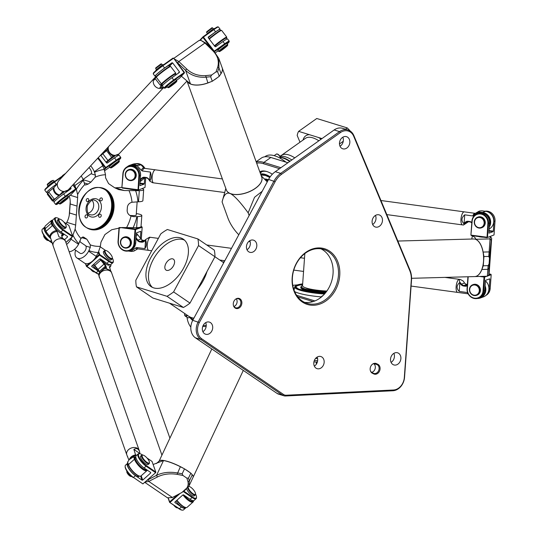 <?xml version="1.0" encoding="UTF-8"?>
<svg xmlns="http://www.w3.org/2000/svg" width="537" height="537" viewBox="0 0 537 537"><rect width="100%" height="100%" fill="white"/><g stroke="black" fill="none" stroke-linecap="round" stroke-linejoin="round"><path stroke-width="0.81" d="M321.992 138.58L298.632 131.357A42.316 17.587 -125.3 0 0 297.196 135.492L300.002 142.198M294.793 157.858A31.972 13.284 -125.3 0 0 281.697 155.193L279.891 156.28M345.472 129.209L347.285 127.927L316.77 118.496L298.632 131.357M343.264 141.271L339.471 143.963M347.285 127.927A42.316 17.587 54.7 0 1 350.352 131.142M291.839 159.959A32.254 13.405 -125.3 0 0 280.019 156.495M290.054 161.221A33.052 13.734 -125.3 0 0 280.334 157.153M289.671 161.489A33.146 13.774 -125.3 0 0 280.442 157.442M285.973 162.134A40.436 16.801 -125.3 0 0 274.649 155.79A40.436 16.801 -125.3 0 0 265.291 156.435L264.775 156.797M287.919 162.731L271.856 157.764A40.436 16.801 -125.3 0 0 271.346 157.616L270.312 157.328A41.376 17.197 54.7 0 1 270.829 157.482L287.892 162.751M256.156 161.758L261.257 158.14A41.376 17.197 54.7 0 1 270.312 157.328M280.918 167.698L263.855 162.422A41.376 17.197 -125.3 0 0 256.277 162.087M391.084 362.381A6.35 5.075 107.2 0 0 393.95 353.521A6.35 5.075 107.2 0 0 393.876 353.346M247 249.732A6.35 5.075 107.2 0 0 249.423 247.121A6.35 5.075 107.2 0 0 249.792 240.704M314.34 366.113A6.35 5.075 107.2 0 0 317.132 357.085M372.651 224.466A6.35 5.075 107.2 0 0 375.524 215.612A6.35 5.075 107.2 0 0 375.444 215.431M205.678 322.65A6.35 5.075 -72.8 0 1 205.758 322.824A6.35 5.075 -72.8 0 1 202.885 331.685M342.814 137.224A6.35 5.075 -72.8 0 1 342.895 137.398A6.35 5.075 -72.8 0 1 340.022 146.252M349.365 139.398A6.35 5.075 -72.8 0 1 348.453 146.393A6.35 5.075 -72.8 0 1 342.781 148.803A6.35 5.075 -72.8 0 1 339.807 141.238A6.35 5.075 -72.8 0 1 346.533 136.673A6.35 5.075 -72.8 0 1 349.365 139.398M212.229 324.825A6.35 5.075 -72.8 0 1 211.323 331.819A6.35 5.075 -72.8 0 1 205.644 334.229A6.35 5.075 -72.8 0 1 202.671 326.671A6.35 5.075 -72.8 0 1 209.396 322.099A6.35 5.075 -72.8 0 1 212.229 324.825M381.995 217.613A6.35 5.075 -72.8 0 1 381.082 224.6A6.35 5.075 -72.8 0 1 375.41 227.017A6.35 5.075 -72.8 0 1 372.436 219.452A6.35 5.075 -72.8 0 1 379.162 214.887A6.35 5.075 -72.8 0 1 381.995 217.613M318.528 368.838A6.35 5.075 -72.8 0 1 317.099 368.664A6.35 5.075 -72.8 0 1 314.125 361.099A6.35 5.075 -72.8 0 1 320.851 356.534A6.35 5.075 -72.8 0 1 324.039 363.227A6.35 5.075 -72.8 0 1 318.528 368.838M247.369 243.315A6.35 5.075 -72.8 0 1 253.504 240.153A6.35 5.075 -72.8 0 1 256.478 247.718A6.35 5.075 -72.8 0 1 249.759 252.283A6.35 5.075 -72.8 0 1 247.369 243.315M400.421 355.528A6.35 5.075 -72.8 0 1 399.515 362.515A6.35 5.075 -72.8 0 1 393.836 364.925A6.35 5.075 -72.8 0 1 390.862 357.367A6.35 5.075 -72.8 0 1 397.588 352.802A6.35 5.075 -72.8 0 1 400.421 355.528M283.858 395.769L278.468 394.104A7.525 6.014 -72.8 0 1 277.159 393.473L195.414 337.807A13.163 10.525 -72.8 0 1 192.749 320.314L268.574 179.439A20.688 16.546 -72.8 0 1 275.286 171.692L334.155 129.954A13.163 10.525 -72.8 0 1 342.613 128.33L348.003 129.994A13.163 10.525 107.2 0 0 339.545 131.619L280.683 173.357A20.688 16.546 107.2 0 0 273.971 181.103L198.14 321.978A13.163 10.525 107.2 0 0 200.804 339.471L282.556 395.138A7.525 6.014 107.2 0 0 283.858 395.769A7.525 6.014 107.2 0 0 285.55 395.984L392.876 390.755A13.163 10.525 107.2 0 0 404.549 377.289L411.51 280.16A20.688 16.546 107.2 0 0 409.979 270.098L353.883 135.646A13.163 10.525 107.2 0 0 348.003 129.994M304.459 302.331A28.213 22.561 107.2 0 0 327.872 289.544A28.213 22.561 107.2 0 0 330.96 259.915A28.213 22.561 107.2 0 0 320.992 248.846M281.549 174.303L340.411 132.572A12.223 9.773 -72.8 0 1 353.729 136.304L409.818 270.762A19.748 15.795 -72.8 0 1 411.282 280.368L404.321 377.491A12.223 9.773 -72.8 0 1 393.48 390.003L286.161 395.225A6.585 5.263 -72.8 0 1 283.536 394.487L201.784 338.82A12.223 9.773 -72.8 0 1 199.314 322.576L275.139 181.701A19.748 15.795 -72.8 0 1 281.549 174.303L280.683 173.357L275.286 171.692M336.357 261.579A28.213 22.561 -72.8 0 1 332.316 292.658A28.213 22.561 -72.8 0 1 307.09 303.371A28.213 22.561 -72.8 0 1 293.873 269.762A28.213 22.561 -72.8 0 1 323.757 249.47A28.213 22.561 -72.8 0 1 336.357 261.579M337.592 261.257A29.152 23.313 107.2 0 0 296.39 263.258A29.152 23.313 107.2 0 0 313.91 305.258A29.152 23.313 107.2 0 0 337.592 261.257M241.462 300.68A5.242 4.195 107.2 0 0 235.475 299.284A5.242 4.195 107.2 0 0 233.494 305.694A5.242 4.195 107.2 0 0 239.166 307.949A5.242 4.195 107.2 0 0 241.462 300.68M376.437 363.616A5.242 4.195 107.2 0 0 372.349 364.301A5.242 4.195 107.2 0 0 370.369 370.705A5.242 4.195 107.2 0 0 372.443 373.289L373.806 373.94A5.242 4.195 107.2 0 0 379.605 370.906A5.242 4.195 107.2 0 0 377.8 364.267L376.437 363.616L375.692 363.952L377.055 364.603A4.699 3.759 -72.8 0 1 378.766 370.302A4.699 3.759 -72.8 0 1 373.873 373.43A4.699 3.759 -72.8 0 1 373.47 373.269L372.107 372.624A4.699 3.759 -72.8 0 1 370.308 370.496M235.313 299.424A4.699 3.759 -72.8 0 1 238.415 298.78A4.699 3.759 -72.8 0 1 240.516 300.801A4.699 3.759 -72.8 0 1 239.844 305.983A4.699 3.759 -72.8 0 1 235.642 307.768A4.699 3.759 -72.8 0 1 233.441 305.486M233.957 306.513A4.699 3.759 107.2 0 0 236.743 299.633A4.699 3.759 107.2 0 0 236.32 298.867M371.624 372.336A4.699 3.759 107.2 0 0 375.168 368.563A4.699 3.759 107.2 0 0 373.765 363.724M372.181 364.435A4.699 3.759 -72.8 0 1 375.289 363.797A4.699 3.759 -72.8 0 1 375.692 363.952L374.866 363.697M297.76 296.86L313.078 301.593M256.679 163.201A40.436 16.801 54.7 0 1 263.486 163.704L279.549 168.672M272.36 174.223A31.032 12.895 -125.3 0 0 266.748 171.525A31.032 12.895 -125.3 0 0 266.352 171.41A31.032 12.895 -125.3 0 0 259.807 171.853M260.163 172.833A30.092 12.505 54.7 0 1 260.807 172.29A30.092 12.505 54.7 0 1 266.882 171.565M314.904 300.942L296.625 295.29M292.786 285.369A40.436 6.773 -175.9 0 1 297.263 284.912M313.923 361.891A42.316 7.088 4.1 0 0 316.407 362.106L317.36 362.059M316.407 362.106L316.246 364.328M294.444 288.168A31.032 5.195 4.1 0 0 293.558 288.637M294.638 291.604A31.032 5.195 4.1 0 0 321.287 296.894M322.415 296.129A3.759 0.631 -175.9 0 1 322.361 295.853L321.374 296.686A4.699 0.785 4.1 0 0 321.294 296.813A4.699 0.785 4.1 0 0 321.408 297.001M322.361 295.853A3.759 0.631 -175.9 0 1 322.918 295.659M190.83 327.114A40.436 23.574 124.3 0 1 187.024 317.28M222.815 262.11A40.436 23.574 124.3 0 1 224.332 261.64M184.668 314.957A3.289 1.92 -55.7 0 0 185.238 316.065L187.514 317.609A3.289 1.92 -55.7 0 0 189.715 317.26M206.248 325.368A33.146 19.325 124.3 0 1 205.429 325.442A33.146 19.325 124.3 0 1 203.167 325.435M192.709 320.381A33.146 19.325 124.3 0 1 191.387 319.22A33.146 19.325 124.3 0 1 191.226 319.052M199.314 322.576L192.749 320.314A33.052 19.272 124.3 0 1 191.065 318.884A33.052 19.272 124.3 0 1 190.004 317.649L189.454 316.904M193.239 319.401A32.254 18.808 124.3 0 1 190.554 317.797L188.279 315.951M193.931 318.119A31.972 18.641 124.3 0 1 188.655 316.206L169.679 303.291M172.706 304.17L152.904 298.048L136.485 286.872A42.316 24.675 -55.7 0 1 135.827 280.247L160.778 233.89A42.316 24.675 -55.7 0 1 167.363 229.507L197.878 238.938L214.297 250.121A42.316 24.675 124.3 0 1 214.954 256.746L190.004 303.103A42.316 24.675 124.3 0 1 183.419 307.486L172.706 304.17M214.954 256.746L198.536 245.563L173.585 291.92L190.004 303.103M183.419 307.486L167 296.303L136.485 286.872M167 296.303A42.316 24.675 -55.7 0 0 173.585 291.92M198.536 245.563A42.316 24.675 -55.7 0 0 197.878 238.938M153.73 287.899A28.683 16.721 124.3 0 1 151.038 286.61A28.683 16.721 124.3 0 1 153.36 253.491A28.683 16.721 124.3 0 1 183.325 239.2A28.683 16.721 124.3 0 1 182.379 270.185A28.683 16.721 124.3 0 1 153.73 287.899M184.52 240.16A28.683 16.721 -55.7 0 0 155.884 255.216A28.683 16.721 -55.7 0 0 152.374 287.376M166.624 270.359A6.585 3.84 -55.7 0 0 173.196 266.298A6.585 3.84 -55.7 0 0 173.411 259.183A6.585 3.84 -55.7 0 0 166.537 262.465A6.585 3.84 -55.7 0 0 166.007 270.064A6.585 3.84 -55.7 0 0 166.624 270.359M325.241 293.182A23.252 3.893 -175.9 0 1 300.774 287.53L300.814 286.973A23.252 3.893 4.1 0 0 325.677 292.645M302.613 284.617A28.213 4.726 4.1 0 0 295.833 287.12M264.607 179.002A23.252 9.659 54.7 0 1 267.426 179.432A23.252 9.659 54.7 0 1 268.393 179.774M411.57 278.3L474.674 276.582A18.808 9.438 -91.6 0 0 483.522 261.177A18.808 9.438 -91.6 0 0 473.654 238.985L397.857 241.046M480.085 272.903A18.714 9.391 -91.6 0 0 483.555 261.157A18.714 9.391 -91.6 0 0 479.252 242.362M490.247 236.535L488.777 256.418L483.938 256.552L483.273 265.795L481.877 269.473A18.808 9.438 88.4 0 1 474.762 276.582A18.808 9.438 88.4 0 1 474.715 276.582M483.273 265.795L488.113 265.661L487.388 275.884M489.187 272.816L488.697 274.984L487.374 276.24L474.762 276.582M471.768 239.039L472.211 236.757A15.17 8.115 106.2 0 0 472.292 236.146L472.446 235.938C474.842 237.139 475.889 238.26 475.574 239.287A18.808 9.438 88.4 0 1 483.125 252.068L489.187 251.907L489.979 252.477L491.261 240.287L490.039 238.898L475.574 239.287A18.808 9.438 -91.6 0 0 473.694 238.985M483.938 256.552L483.125 252.068M304.835 253.545L302.532 285.704A21.628 3.625 4.1 0 0 305.405 287.758A21.628 3.625 4.1 0 0 326.879 291.047M472.318 235.897L473.178 235.797M491.261 240.287L491.67 238.227L490.449 236.703M488.777 256.418L489.502 258.149L489.979 252.477M488.791 274.689L489.086 263.889L488.113 265.661M489.502 258.149L489.086 263.889M481.877 269.473L487.938 269.312L488.831 268.487M185.097 469.244A18.808 4.041 25.2 0 1 187.702 470.915A18.808 4.041 25.2 0 1 189.897 472.513M191.34 473.755A18.808 4.041 25.2 0 1 193.186 477.071A18.808 4.041 25.2 0 1 193.166 477.111M172.82 497.275L181.801 492.55L188.937 486.113L189.339 481.018L188.494 478.098L190.823 473.144L184.506 468.848L180.365 466.734A18.808 4.041 -154.8 0 0 163.496 460.558A18.808 4.041 25.2 0 0 159.133 461.102A18.808 4.041 25.2 0 1 159.14 461.075A18.808 4.041 25.2 0 1 183.802 468.486M185.453 469.486A18.714 4.021 25.2 0 1 187.648 470.902A18.714 4.021 25.2 0 1 189.534 472.271M191.581 474.037A18.714 4.021 25.2 0 1 193.085 476.091M159.959 460.531A18.714 4.021 25.2 0 1 183.386 468.271M184.506 468.848L182.184 473.795L177.452 472.922C169.484 471.607 162.516 472.412 156.542 475.346L147.091 480.273M188.937 486.113L193.145 477.151A18.808 4.041 -154.8 0 0 192.253 474.829L189.339 481.018L187.997 481.776C188.849 486.28 186.48 490.019 180.882 493L181.801 492.55M190.823 473.144L192.253 474.829M153.119 464.505L163.496 460.558L156.542 475.346L157.388 477.004C163.114 474.111 169.672 473.225 177.069 474.339L182.969 475.48L182.184 473.795M180.882 493L172.162 497.611L167.396 497.752L144.768 482.347M188.494 478.098L186.889 478.152L187.997 481.776M145.003 482.139L148.742 481.4L157.388 477.004M186.889 478.152L182.969 475.48M180.365 466.734L177.069 474.339M260.257 183.587A18.714 9.431 160.1 0 1 255.343 188.333A18.714 9.431 160.1 0 1 231.595 193.951M176.029 61.352L185.574 70.354L190.494 83.947A18.808 9.478 160.1 0 1 186.896 80.792L226.352 189.937A18.808 9.478 -19.9 0 0 255.37 188.279A18.808 9.478 -19.9 0 0 261.72 177.15L222.157 67.736A18.808 9.478 160.1 0 1 220.284 74.717M226.366 189.977A18.808 9.478 -19.9 0 0 230.111 193.515A18.808 9.478 -19.9 0 0 251.611 190.648A18.808 9.478 -19.9 0 0 261.741 177.19M217.431 77.623A18.808 9.478 160.1 0 1 215.807 78.865A18.808 9.478 160.1 0 1 214.015 80.04M210.182 82.04A18.808 9.478 160.1 0 1 186.883 80.772M216.706 78.134A18.714 9.431 160.1 0 1 215.753 78.845A18.714 9.431 160.1 0 1 214.733 79.53M209.363 82.342A18.714 9.431 160.1 0 1 192.004 84.463M210.645 76.717L211.679 74.979L205.651 75.643C198.146 76.032 191.81 73.797 186.641 68.931L185.574 70.354C190.977 75.428 197.723 77.711 205.819 77.2L210.645 76.717L212.29 81.262L219.271 76.314L221.009 73.576A18.808 9.478 -19.9 0 0 222.13 67.662L218.781 58.385L213.484 50.565L205.772 43.061L200.925 40.362L204.959 43.027L212.598 50.525C217.626 55.492 219.338 61.01 217.727 67.078L216.008 71.911L217.619 71.77L218.955 67.884L218.781 58.385M181.385 76.194L190.494 83.947A18.808 9.478 -19.9 0 0 207.879 82.893L205.651 75.643M212.29 81.262L207.879 82.893M250.135 241.663A21.628 8.988 54.7 0 1 248.832 241.422M238.797 234.763A21.628 8.988 54.7 0 1 227.849 217.861L222.09 201.932C223.728 194.83 226.399 192.024 230.111 193.515C233.87 195.146 239.885 201.583 248.161 212.827L254.545 197.267L262.19 191.293M249.141 215.545L248.161 212.827M261.237 175.794L267.245 181.915M225.822 188.474L222.09 201.932M219.271 76.314L217.619 71.77M186.641 68.931L178.841 61.54L174.095 58.828M173.766 58.392L198.938 40.544L200.925 40.362M211.679 74.979L216.008 71.911M213.484 50.565L212.598 50.525M221.009 73.576L218.955 67.884L217.727 67.078M88.853 199.972A1.624 1.302 -72.8 0 1 86.202 200.106A1.624 1.302 -72.8 0 1 88.853 199.972M102.419 199.314A1.624 1.302 -72.8 0 1 99.768 199.442A1.624 1.302 -72.8 0 1 102.419 199.314M101.251 215.659A1.624 1.302 -72.8 0 1 98.593 215.793A1.624 1.302 -72.8 0 1 101.251 215.659M87.685 216.324A1.624 1.302 -72.8 0 1 85.027 216.451A1.624 1.302 -72.8 0 1 87.685 216.324M105.97 190.373A21.923 17.533 -72.8 0 1 110.474 213.061A21.923 17.533 -72.8 0 1 93.955 229.252M88.209 213.162A7.525 6.014 107.2 0 0 93.66 205.664A7.525 6.014 107.2 0 0 92.149 200.415M69.239 215.33L70.219 201.61M99.922 227.762A22.393 17.909 107.2 0 0 112.273 207.074A22.393 17.909 107.2 0 0 110.058 194.971M69.192 195.891A18.808 15.043 -72.8 0 1 70.179 203.959L69.528 212.967A18.808 15.043 -72.8 0 1 66.81 222.318L66.125 223.587M72.596 236.112L75.126 229.098L75.67 225.057L77.643 197.556L77.603 194.542L76.328 189.252L74.797 185.58A10.344 4.296 -125.3 0 0 73.931 183.775M63.796 174.968A10.344 4.296 -125.3 0 0 62.883 175.31A10.344 4.296 -125.3 0 0 62.258 176.055M121.912 187.359L115.468 187.816A18.808 15.043 -72.8 0 1 114.777 187.829M97.633 158.348A10.344 4.296 54.7 0 1 102.708 165.792L104.238 169.464L105.507 174.753L105.554 177.767L108.575 183.607L114.723 187.796L118.637 189.574L124.329 190.554L139.291 190.709A10.344 1.732 4.1 0 0 143.674 189.615A10.344 1.732 4.1 0 0 142.332 188.641M136.304 213.565A10.344 1.732 -175.9 0 1 141.822 215.505L141.023 226.601A10.344 1.732 -175.9 0 1 136.64 227.695L121.677 227.54L111.716 229.742L104.923 234.562L100.929 242.254L100.379 246.295L98.284 252.518L96.217 256.364A10.344 6.035 124.3 0 1 84.457 263.076L76.885 257.914A10.344 6.035 124.3 0 1 75.616 250.229M74.797 185.58L83.168 179.647L84.786 184.54L85.41 185.043L88.149 184.077L90.941 182.097L83.195 179.7M90.672 165.812A10.344 4.296 54.7 0 1 94.331 171.733L95.452 175.143L95.163 177.176L90.941 182.097M141.822 215.505A10.344 1.732 -175.9 0 1 137.438 216.599L133.632 216.659L131.008 216.015C128.591 214.934 127.303 213.142 127.141 210.632L127.41 206.933C127.927 204.51 129.451 202.952 131.995 202.254L138.499 201.805A10.344 1.732 4.1 0 0 142.882 200.71L143.674 189.615M69.145 251.685A10.344 6.035 -55.7 0 0 78.536 244.322L80.919 238.468L83.45 237.045L86.846 239.2L90.31 244.865L90.276 247.403L85.866 246.04M102.003 188.299A21.158 16.922 -72.8 0 1 112.797 207.604A21.158 16.922 -72.8 0 1 89.504 228.722M80.127 240.67A5.645 4.511 -72.8 0 1 80.033 241.858M66.588 244.422A10.344 6.035 -55.7 0 0 70.958 239.16L72.133 236.971M83.168 179.647A10.344 4.296 -125.3 0 0 81.194 175.982M90.276 247.403L88.639 251.202A10.344 6.035 124.3 0 1 76.885 257.914M474.54 221.935A5.169 4.766 70.4 0 1 482.051 218.512A5.169 4.766 70.4 0 1 481.421 227.319A5.169 4.766 70.4 0 1 474.54 221.935M474.272 221.815A5.645 5.195 -109.6 0 0 481.407 227.842A5.645 5.195 -109.6 0 0 484.408 220.781A5.645 5.195 -109.6 0 0 477.615 217.217A5.645 5.195 -109.6 0 0 474.272 221.815M477.615 217.217L478.131 217.029A5.645 5.195 70.4 0 1 484.924 220.593A5.645 5.195 70.4 0 1 481.924 227.654L481.407 227.842M469.7 289.436A5.169 4.766 70.4 0 1 477.212 286.013A5.169 4.766 70.4 0 1 476.581 294.82A5.169 4.766 70.4 0 1 469.7 289.436M469.439 289.315A5.645 5.195 -109.6 0 0 476.567 295.343A5.645 5.195 -109.6 0 0 479.568 288.282A5.645 5.195 -109.6 0 0 472.775 284.717A5.645 5.195 -109.6 0 0 469.439 289.315M472.775 284.717L473.292 284.529A5.645 5.195 70.4 0 1 480.085 288.101A5.645 5.195 70.4 0 1 477.084 295.155L476.567 295.343M484.83 276.307L483.045 276.36M488.959 273.937L490.778 274.185L488.737 274.917M487.025 237.683L494.033 234.944L487.025 237.683L471.318 235.548L470.915 235.025L472.171 221.278A8.464 7.8 70.4 0 1 480.622 214.021A8.464 7.8 70.4 0 1 487.878 223.412L487.025 237.683M478.38 236.508A4.699 0.785 4.1 0 0 483.615 237.22M471.318 235.548L471.177 235.146L487.495 237.28L488.489 223.412A8.934 8.23 -109.6 0 0 477.192 213.867L478.225 213.498A8.934 8.23 -109.6 0 1 489.522 223.043L488.965 233.152L493.094 231.675L493.302 231.152L488.979 230.568M488.938 231.111L493.094 231.675M488.938 279.112L489.851 279.233L489.717 278.837L485.582 280.307L484.683 290.544L483.649 290.913L484.642 277.038L486.851 276.253M487.596 211.806A8.934 8.23 70.4 0 1 493.993 221.445L493.302 231.152M467.922 276.77L467.069 288.658A8.934 8.23 -109.6 0 0 478.366 298.196L479.393 297.827A8.934 8.23 -109.6 0 0 484.683 290.544M484.938 211.216A8.934 8.23 70.4 0 1 495.027 221.076L494.033 234.944M477.192 213.867A8.934 8.23 -109.6 0 0 471.909 221.157L470.915 235.025M489.462 223.835A8.464 7.8 -109.6 0 0 485.663 214.672M484.408 292.215A8.464 7.8 -109.6 0 0 484.777 289.248M484.24 276.521L484.642 277.038L484.032 277.045L484.24 276.521M490.778 274.185L491.187 274.709L490.187 288.577A8.934 8.23 70.4 0 1 485.904 295.424M479.669 276.448L484.032 277.045L483.038 290.913A8.464 7.8 70.4 0 1 474.594 298.169A8.464 7.8 70.4 0 1 467.338 288.778L468.197 276.763M487.663 275.964L491.187 274.709M478.366 298.196A8.934 8.23 -109.6 0 0 483.649 290.913L483.038 290.913M489.851 279.233L489.16 288.946A8.934 8.23 70.4 0 1 487.717 293.209M171.122 86.115A5.169 0.403 -37.4 0 1 168.537 87.672A5.169 0.403 -37.4 0 1 172.37 84.195A5.169 0.403 -37.4 0 1 176.727 81.409A5.169 0.403 -37.4 0 1 171.122 86.115M176.727 81.409L176.821 80.751A5.645 0.436 142.6 0 0 176.814 80.718A5.645 0.436 142.6 0 0 172.062 83.792A5.645 0.436 142.6 0 0 167.846 87.565A5.645 0.436 142.6 0 0 167.88 87.585L168.537 87.672M167.846 87.565L166.994 86.45A5.645 0.436 -37.4 0 1 171.209 82.678A5.645 0.436 -37.4 0 1 175.955 79.597L176.814 80.718M222.056 50.001A5.169 0.403 -37.4 0 1 219.465 51.559A5.169 0.403 -37.4 0 1 223.305 48.082A5.169 0.403 -37.4 0 1 227.661 45.296A5.169 0.403 -37.4 0 1 222.056 50.001M227.661 45.296L227.748 44.645A5.645 0.436 142.6 0 0 227.742 44.605A5.645 0.436 142.6 0 0 222.996 47.679A5.645 0.436 142.6 0 0 218.781 51.458A5.645 0.436 142.6 0 0 218.814 51.471L219.465 51.559M218.781 51.458L217.921 50.337A5.645 0.436 -37.4 0 1 222.143 46.565A5.645 0.436 -37.4 0 1 226.889 43.484L227.742 44.605M212.565 27.857L211.914 27.77L206.698 31.757L206.611 32.408L212.565 27.857L213.317 28.817M161.63 63.97L160.979 63.883L155.764 67.87L155.676 68.521L161.63 63.97L162.382 64.93M200.314 40.241L202.932 37.436L211.471 48.605M173.632 58.211L184.379 72.985L184.446 72.367L173.632 58.211L172.995 58.09L162.53 65.507A8.464 0.658 142.6 0 0 153.354 73.207L153.267 73.864A8.934 0.698 -37.4 0 1 162.953 65.736L173.417 58.311L172.995 58.09M184.446 72.367L173.766 79.892A8.934 0.698 142.6 0 0 164.094 88.075L162.382 85.839A8.934 0.698 142.6 0 1 172.055 77.657L179.385 72.461L179.445 71.837L177.868 73.535M169.39 66.36L172.619 62.903L179.445 71.837M213.464 29.394L213.887 29.622A8.934 0.698 -37.4 0 1 218.351 26.937L217.7 26.85A8.464 0.658 142.6 0 0 213.464 29.394L202.999 36.818L202.932 37.436L213.887 29.622L215.592 31.858L208.269 37.053L208.202 37.671L215.028 46.612L215.666 46.739L222.989 41.544L224.701 43.779L214.229 51.196L203.416 37.046L202.999 36.818L199.811 40.235M172.619 62.903L171.981 62.775L169.054 65.917M155.495 76.046A8.934 0.698 -37.4 0 1 154.985 76.153A8.934 0.698 -37.4 0 1 164.658 67.971L171.981 62.775M156.072 76.804L155.361 75.871A8.464 0.658 -37.4 0 1 161.684 70.213A8.464 0.658 -37.4 0 1 168.806 65.595L169.524 66.534M214.525 51.612L224.849 44.296A8.464 0.658 -37.4 0 1 229.145 41.832L229.232 41.174A8.934 0.698 142.6 0 0 229.218 41.114L227.513 38.879A8.934 0.698 142.6 0 0 222.989 41.544M154.985 76.153L153.28 73.925A8.934 0.698 -37.4 0 1 153.267 73.864M167.289 86.84A8.464 0.658 -37.4 0 1 164.799 88.189A8.464 0.658 -37.4 0 1 173.914 80.409L184.379 72.985L179.499 78.221L176.519 80.335M164.094 88.075A8.934 0.698 142.6 0 0 164.147 88.102L164.799 88.189M161.382 66.34L161.033 65.883L159.294 67.32A4.82 0.376 142.6 0 0 155.804 70.454L155.931 70.622M160.227 67.192L159.912 66.783M163.584 64.762L163.463 64.601A4.82 0.376 142.6 0 0 162.624 64.977M162.402 65.011L161.61 65.561L161.912 65.95M162.214 65.736L161.865 65.286M161.53 66.226L161.16 66.051M161.664 65.621L161.288 65.91M212.31 30.213L211.967 29.77L210.229 31.206A4.82 0.376 142.6 0 0 206.913 34.039M211.135 31.045L210.846 30.663M214.525 28.656L214.397 28.495A4.82 0.376 142.6 0 0 213.551 28.864M213.35 28.891L212.545 29.448L212.84 29.837M213.142 29.622L212.8 29.173M212.457 30.106L212.095 29.938M212.592 29.515L212.222 29.797M175.928 74.912L175.351 74.16A8.464 0.658 142.6 0 0 168.229 78.778A8.464 0.658 142.6 0 0 161.905 84.437L162.624 85.376M227.003 38.993L226.285 38.046A8.464 0.658 142.6 0 0 221.922 40.624A8.464 0.658 142.6 0 0 214.753 46.249M208.208 37.677A8.464 0.658 -37.4 0 1 215.377 32.059A8.464 0.658 -37.4 0 1 219.74 29.481L220.459 30.421M218.351 26.937A8.934 0.698 -37.4 0 1 218.405 26.964L220.116 29.199A8.934 0.698 -37.4 0 1 219.875 29.663M218.244 50.753L215.485 52.707M229.218 41.114A8.934 0.698 142.6 0 0 224.701 43.779L224.849 44.296M229.145 41.832A8.464 0.658 -37.4 0 1 227.191 43.88M215.592 31.858A8.934 0.698 -37.4 0 1 220.116 29.199M188.755 486.482A5.169 1.658 -131.7 0 1 189.037 486.482A5.169 1.658 -131.7 0 1 190.716 487.24A5.169 1.658 -131.7 0 1 195.515 493.751A5.169 1.658 -131.7 0 1 191.977 492.932A5.169 1.658 -131.7 0 1 188.205 487.381M187.695 488.079A5.645 1.806 48.3 0 0 191.4 493.228A5.645 1.806 48.3 0 0 195.28 494.993A5.645 1.806 48.3 0 0 195.515 494.342L195.515 493.751M195.28 494.993L194.28 495.886A5.645 1.806 -131.7 0 1 190.494 494.194A5.645 1.806 -131.7 0 1 186.748 489.126M144.621 455.853A5.169 1.658 -131.7 0 1 149.42 462.357A5.169 1.658 -131.7 0 1 144.527 460.202A5.169 1.658 -131.7 0 1 142.943 455.094A5.169 1.658 -131.7 0 1 144.621 455.853M142.943 455.094L142.352 455.02A5.645 1.806 48.3 0 0 141.674 455.181A5.645 1.806 48.3 0 0 144.084 460.598A5.645 1.806 48.3 0 0 149.185 463.606A5.645 1.806 48.3 0 0 149.42 462.954L149.42 462.357M149.185 463.606L148.185 464.492A5.645 1.806 -131.7 0 1 143.084 461.484A5.645 1.806 -131.7 0 1 140.681 456.067L141.674 455.181M126.813 471.244L126.806 471.842A3.289 1.054 48.3 0 0 128.35 474.614A3.289 1.054 48.3 0 0 130.934 476.467L131.518 476.534A3.759 1.202 -131.7 0 1 130.672 476.212A3.759 1.202 -131.7 0 1 126.813 471.244A3.759 1.202 -131.7 0 1 126.846 470.996M173.834 505.25A3.289 1.054 48.3 0 0 177.029 507.854L177.613 507.921A3.759 1.202 -131.7 0 1 176.767 507.599A3.759 1.202 -131.7 0 1 174.679 505.827M140.634 476.118L142.063 480.179L135.431 475.668L133.438 477.447L142.909 483.897L155.757 472.553L142.909 483.897L133.438 477.447A8.934 2.86 -131.7 0 1 125.148 466.21A8.934 2.86 -131.7 0 1 125.517 465.17L127.517 463.391A8.934 2.86 -131.7 0 1 127.799 463.216M177.64 494.745L169.645 501.873L168.343 498.195M183.459 491.644L192.172 497.571A8.934 2.86 48.3 0 0 196.139 498.638L194.146 500.417A8.934 2.86 48.3 0 1 190.172 499.35L183.547 494.839L182.895 494.919L174.914 502.028L174.901 502.545L181.526 507.056A8.934 2.86 -131.7 0 0 185.5 508.123A8.934 2.86 -131.7 0 0 185.822 507.532M150.454 472.298L150.696 472.99L150.709 472.479L144.077 467.962L146.077 466.183L155.549 472.634L155.777 472.043L155.757 472.553M150.696 472.99L142.714 480.098L141.184 475.769M142.063 480.179L142.714 480.098M185.5 507.492L185.184 507.767A8.464 2.712 -131.7 0 1 175.868 501.182M146.997 457.994L152.031 461.424L155.777 472.043L146.306 465.592A8.464 2.712 -131.7 0 1 139.492 458.041A8.464 2.712 -131.7 0 1 139.815 453.725L139.224 453.658A8.934 2.86 48.3 0 0 138.157 453.913L136.163 455.691A8.934 2.86 48.3 0 0 137.579 461.142A8.934 2.86 48.3 0 0 144.077 467.962M180.076 493.456L170.061 502.384L169.645 501.873L169.625 502.384L179.096 508.834A8.464 2.712 48.3 0 0 181.842 510.083L182.432 510.15A8.934 2.86 -131.7 0 1 179.533 508.834L169.625 502.384L168.121 498.121M185.5 508.123L183.5 509.902A8.934 2.86 -131.7 0 1 182.432 510.15M195.515 494A8.464 2.712 -131.7 0 1 196.508 497.007A8.464 2.712 -131.7 0 1 192.4 496.98L184.037 491.288M196.139 498.638A8.934 2.86 48.3 0 0 196.508 497.604L196.508 497.007M125.148 466.21L125.148 466.801A8.464 2.712 48.3 0 0 133.001 477.447M184.218 495.295A8.464 2.712 48.3 0 0 192.83 500.954L193.145 500.672M135.787 456.651L135.478 456.927A8.464 2.712 48.3 0 0 138.895 464.834A8.464 2.712 48.3 0 0 146.588 469.674M139.405 476.104L139.09 476.379A8.464 2.712 -131.7 0 1 131.437 471.869A8.464 2.712 -131.7 0 1 127.826 463.746L127.947 463.639M139.815 453.725A8.464 2.712 -131.7 0 1 142.56 454.973L142.694 455.061M138.157 453.913A8.934 2.86 48.3 0 0 139.573 459.363A8.934 2.86 48.3 0 0 146.077 466.183L146.306 465.592M135.431 475.668A8.934 2.86 -131.7 0 1 128.934 468.848A8.934 2.86 -131.7 0 1 127.517 463.391M79.785 241.69L85.349 245.483A4.699 2.739 124.3 0 1 84.967 250.907A4.699 2.739 124.3 0 1 80.06 253.256L74.395 249.396M107.534 251.262A5.169 1.658 -131.7 0 1 112.34 257.773A5.169 1.658 -131.7 0 1 107.447 255.612A5.169 1.658 -131.7 0 1 105.863 250.504A5.169 1.658 -131.7 0 1 107.534 251.262M105.863 250.504L105.272 250.437A5.645 1.806 48.3 0 0 104.594 250.591A5.645 1.806 48.3 0 0 106.997 256.008A5.645 1.806 48.3 0 0 112.099 259.015A5.645 1.806 48.3 0 0 112.334 258.364L112.34 257.773M112.099 259.015L111.105 259.908A5.645 1.806 -131.7 0 1 106.004 256.894A5.645 1.806 -131.7 0 1 103.594 251.484L104.594 250.591M61.44 219.875A5.169 1.658 -131.7 0 1 66.239 226.379A5.169 1.658 -131.7 0 1 61.352 224.218A5.169 1.658 -131.7 0 1 59.768 219.116A5.169 1.658 -131.7 0 1 61.44 219.875M59.768 219.116L59.177 219.042A5.645 1.806 48.3 0 0 58.499 219.203A5.645 1.806 48.3 0 0 60.903 224.62A5.645 1.806 48.3 0 0 66.004 227.628A5.645 1.806 48.3 0 0 66.239 226.976L66.239 226.379M66.004 227.628L65.011 228.514A5.645 1.806 -131.7 0 1 59.909 225.506A5.645 1.806 -131.7 0 1 57.499 220.089L58.499 219.203M43.631 235.266L43.631 235.864A3.289 1.054 48.3 0 0 45.175 238.636A3.289 1.054 48.3 0 0 47.753 240.489L48.343 240.556A3.759 1.202 -131.7 0 1 47.491 240.234A3.759 1.202 -131.7 0 1 43.631 235.266A3.759 1.202 -131.7 0 1 43.672 235.011M90.659 269.272A3.289 1.054 48.3 0 0 93.847 271.876L94.438 271.944A3.759 1.202 -131.7 0 1 93.586 271.621A3.759 1.202 -131.7 0 1 91.505 269.849M65.917 242.516L72.582 236.575L65.883 242.435M98.325 252.437L99.103 254.632L95.022 258.27M89.82 262.908L86.464 265.896L85.658 263.607M98.546 274.011A8.934 2.86 -131.7 0 1 96.358 272.856L86.887 266.406L99.52 255.142L108.991 261.593A8.934 2.86 48.3 0 0 112.965 262.66L110.964 264.439A8.934 2.86 48.3 0 1 106.997 263.372L100.365 258.861L99.721 258.941L91.74 266.05L91.72 266.567L98.352 271.078A8.934 2.86 -131.7 0 0 99.063 271.527M67.273 236.32L67.514 237.012L67.534 236.502L60.903 231.984L62.896 230.205L72.367 236.656L72.596 236.065L72.582 236.575M67.514 237.012L64.588 239.616M98.882 271.192A8.464 2.712 -131.7 0 1 92.693 265.204M63.822 222.016L68.857 225.446L72.596 236.065L63.124 229.614A8.464 2.712 -131.7 0 1 56.318 222.063A8.464 2.712 -131.7 0 1 56.64 217.747L56.049 217.68A8.934 2.86 48.3 0 0 54.982 217.935L52.982 219.707A8.934 2.86 48.3 0 0 54.405 225.164A8.934 2.86 48.3 0 0 60.903 231.984M112.334 258.022A8.464 2.712 -131.7 0 1 113.334 261.029A8.464 2.712 -131.7 0 1 109.219 261.002L99.748 254.551L99.103 254.632L99.52 255.142L99.748 254.551L98.727 251.645M85.437 263.546L86.45 266.406L86.887 266.406L86.464 265.896L86.45 266.406L95.922 272.856A8.464 2.712 48.3 0 0 98.499 274.078M100.298 246.859L105.48 250.383A8.464 2.712 -131.7 0 1 105.608 250.47M112.965 262.66A8.934 2.86 48.3 0 0 113.334 261.626L113.334 261.029M52.331 242.872L50.263 241.469A8.934 2.86 -131.7 0 1 41.973 230.232L41.973 230.823A8.464 2.712 48.3 0 0 49.827 241.469L52.378 243.201M101.037 259.317A8.464 2.712 48.3 0 0 109.655 264.976L109.971 264.694M52.613 220.673L52.297 220.949A8.464 2.712 48.3 0 0 55.72 228.856A8.464 2.712 48.3 0 0 63.413 233.696M50.733 238.307A8.464 2.712 -131.7 0 1 44.652 227.769L44.967 227.487M41.973 230.232A8.934 2.86 -131.7 0 1 42.342 229.192L44.336 227.413A8.934 2.86 -131.7 0 1 44.967 227.158M56.64 217.747A8.464 2.712 -131.7 0 1 59.385 218.995L59.513 219.083M54.982 217.935A8.934 2.86 48.3 0 0 56.398 223.385A8.934 2.86 48.3 0 0 62.896 230.205L63.124 229.614M50.84 238.609A8.934 2.86 -131.7 0 1 44.336 227.413M129.894 215.397A4.699 0.785 4.1 0 0 136.197 215.102L137.143 201.865M125.524 174.438A5.169 4.766 70.4 0 1 133.035 171.014A5.169 4.766 70.4 0 1 132.404 179.821A5.169 4.766 70.4 0 1 125.524 174.438M125.262 174.317A5.645 5.195 -109.6 0 0 132.391 180.345A5.645 5.195 -109.6 0 0 135.391 173.283A5.645 5.195 -109.6 0 0 128.598 169.719A5.645 5.195 -109.6 0 0 125.262 174.317M128.598 169.719L129.115 169.531A5.645 5.195 70.4 0 1 135.908 173.102A5.645 5.195 70.4 0 1 132.907 180.163L132.391 180.345M120.684 241.939A5.169 4.766 70.4 0 1 128.202 238.515A5.169 4.766 70.4 0 1 127.564 247.329A5.169 4.766 70.4 0 1 120.684 241.939M120.422 241.818A5.645 5.195 -109.6 0 0 127.551 247.846A5.645 5.195 -109.6 0 0 130.551 240.784A5.645 5.195 -109.6 0 0 123.758 237.22A5.645 5.195 -109.6 0 0 120.422 241.818M123.758 237.22L124.275 237.039A5.645 5.195 70.4 0 1 131.068 240.603A5.645 5.195 70.4 0 1 128.068 247.664L127.551 247.846M141.03 226.587L141.768 226.688L135.223 229.024L126.188 227.795M138.009 190.185L145.017 187.447L138.009 190.185L122.302 188.051L121.899 187.527L123.161 173.78A8.464 7.8 70.4 0 1 131.605 166.524A8.464 7.8 70.4 0 1 138.861 175.914L138.009 190.185M129.363 189.011A4.699 0.785 4.1 0 0 134.599 189.722M122.302 188.051L122.161 187.648L138.479 189.783L139.472 175.914A8.934 8.23 -109.6 0 0 128.182 166.369L129.216 166.007A8.934 8.23 -109.6 0 1 140.506 175.545L139.949 185.654L144.077 184.178L144.285 183.654L139.969 183.07M139.929 183.614L144.077 184.178M139.922 231.615L140.835 231.742L140.701 231.34L136.566 232.816L135.666 243.046L134.633 243.415L135.626 229.547L142.171 227.211L141.298 239.334M144.701 177.875L144.285 183.654M119.033 227.554L118.053 241.16A8.934 8.23 -109.6 0 0 129.35 250.698L130.384 250.329A8.934 8.23 -109.6 0 0 135.666 243.046M135.774 163.745A8.934 8.23 70.4 0 1 144.909 168.396M145.715 177.781L145.017 187.447M128.182 166.369A8.934 8.23 -109.6 0 0 122.892 173.659L121.899 187.527M140.446 176.337A8.464 7.8 -109.6 0 0 136.646 167.175M135.391 244.718A8.464 7.8 -109.6 0 0 135.76 241.751M135.223 229.024L135.626 229.547L135.022 229.547L135.223 229.024M141.768 226.688L142.171 227.211M120.06 227.513L135.022 229.547L134.028 243.415A8.464 7.8 70.4 0 1 125.577 250.672A8.464 7.8 70.4 0 1 118.321 241.281L119.301 227.54M129.35 250.698A8.934 8.23 -109.6 0 0 134.633 243.415L134.028 243.415M140.835 231.742L140.379 238.2M89.028 167.584A4.699 1.953 54.7 0 1 89.753 168.443A4.699 1.953 54.7 0 1 91.122 173.733L83.081 179.432M116.61 163.141A5.169 0.403 -37.4 0 1 119.234 161.63A5.169 0.403 -37.4 0 1 115.361 165.06A5.169 0.403 -37.4 0 1 111.038 167.893A5.169 0.403 -37.4 0 1 116.61 163.141M119.234 161.63L119.321 160.979A5.645 0.436 142.6 0 0 119.315 160.939A5.645 0.436 142.6 0 0 116.455 162.617A5.645 0.436 142.6 0 0 110.347 167.792A5.645 0.436 142.6 0 0 110.38 167.806L111.038 167.893M110.347 167.792L109.494 166.671A5.645 0.436 -37.4 0 1 115.603 161.503A5.645 0.436 -37.4 0 1 118.462 159.825L119.315 160.939M65.675 199.247A5.169 0.403 -37.4 0 1 68.3 197.744A5.169 0.403 -37.4 0 1 64.427 201.167A5.169 0.403 -37.4 0 1 60.104 204.006A5.169 0.403 -37.4 0 1 65.675 199.247M68.3 197.744L68.387 197.092A5.645 0.436 142.6 0 0 68.38 197.052A5.645 0.436 142.6 0 0 65.521 198.73A5.645 0.436 142.6 0 0 59.412 203.906A5.645 0.436 142.6 0 0 59.446 203.919L60.104 204.006M59.412 203.906L58.56 202.785A5.645 0.436 -37.4 0 1 64.668 197.616A5.645 0.436 -37.4 0 1 67.528 195.938L68.38 197.052M53.203 180.304L50.901 181.211L47.337 184.204L47.243 184.856L53.203 180.304L54.049 181.399M48.075 185.963L47.243 184.856M72.851 184.943L75.952 189.319L76.012 188.702L73.005 184.768M97.835 158.133L105.319 167.927L104.131 169.202M100.627 155.133L106.601 162.946L107.232 163.073L114.562 157.878A8.934 0.698 142.6 0 1 119.086 155.22L120.791 157.455A8.934 0.698 142.6 0 0 116.267 160.113L105.802 167.531L98.264 157.67M76.012 188.702L65.333 196.227L63.628 193.991L70.951 188.796L71.018 188.178L69.441 189.87M70.481 187.473L71.018 188.178M106.97 148.326L107.158 148.192A8.934 0.698 -37.4 0 1 107.695 147.816M106.836 148.474A8.464 0.658 -37.4 0 1 107.024 148.34A8.464 0.658 -37.4 0 1 107.675 147.883M63.628 193.991A8.934 0.698 142.6 0 0 53.955 202.174L55.66 204.409A8.934 0.698 142.6 0 0 55.714 204.436L56.372 204.523A8.464 0.658 -37.4 0 1 65.48 196.743L75.952 189.319L71.072 194.555L68.092 196.67M104.359 169.759L105.95 168.047L105.802 167.531L105.319 167.927L105.95 168.047L116.415 160.63A8.464 0.658 -37.4 0 1 120.711 158.167A8.464 0.658 -37.4 0 1 118.758 160.214M109.81 167.088L104.708 170.706M120.711 158.167L120.805 157.509A8.934 0.698 142.6 0 0 120.791 157.455M55.157 181.097L55.036 180.942A4.82 0.376 142.6 0 0 50.975 183.567A4.82 0.376 142.6 0 0 47.377 186.789L47.504 186.957M64.641 174.438L54.103 181.842A8.464 0.658 142.6 0 0 44.927 189.541L44.833 190.199A8.934 0.698 -37.4 0 1 54.519 182.07L63.379 175.787M114.945 155.958A8.464 0.658 142.6 0 0 113.569 156.905A8.464 0.658 142.6 0 0 106.326 162.583M64.01 192.065A8.464 0.658 142.6 0 0 62.634 193.018A8.464 0.658 142.6 0 0 53.472 200.771L54.19 201.717M47.645 193.145L46.927 192.206A8.464 0.658 -37.4 0 1 56.09 184.453A8.464 0.658 -37.4 0 1 56.741 183.996M47.061 192.38A8.934 0.698 -37.4 0 1 46.551 192.494L44.846 190.259A8.934 0.698 -37.4 0 1 44.833 190.199M65.48 196.743L65.333 196.227A8.934 0.698 142.6 0 0 55.66 204.409M58.855 203.174A8.464 0.658 -37.4 0 1 56.372 204.523M46.551 192.494A8.934 0.698 -37.4 0 1 56.231 184.305L54.103 181.842M56.768 183.923L56.231 184.305M152.38 181.076L152.387 181.117A6.585 2.309 97.7 0 0 153.663 182.875A6.585 2.309 -82.3 0 1 153.636 182.869A6.585 2.309 -82.3 0 1 152.166 176.626A6.585 2.309 -82.3 0 1 154.985 169.873A6.585 2.309 -82.3 0 1 155.408 169.826A6.585 2.309 -82.3 0 1 155.421 169.826A6.585 2.309 97.7 0 0 155.012 169.88A6.585 2.309 97.7 0 0 153.736 171.189A6.585 2.309 97.7 0 0 152.387 181.117A6.538 2.296 -82.3 0 1 152.38 181.076A6.538 2.296 -82.3 0 1 153.716 171.222A6.538 2.296 -82.3 0 1 153.73 171.202M386.828 214.605L462.485 224.902A6.585 2.309 -82.3 0 1 462.485 224.902A6.585 2.309 -82.3 0 1 461.014 218.653A6.585 2.309 -82.3 0 1 463.84 211.907A6.585 2.309 -82.3 0 1 464.263 211.86A6.585 2.309 -82.3 0 1 464.277 211.86L380.948 200.523M489.321 225.788A8.934 8.23 -109.6 0 0 482.38 212.947L478.306 212.39L478.897 211.303L475.467 213.283A6.921 2.43 97.7 0 0 473.829 215.606L472.795 215.934A6.585 2.309 -82.3 0 1 474.654 213.377A6.585 2.309 -82.3 0 1 475.084 213.33L464.29 211.86A6.585 2.309 97.7 0 0 463.867 211.907A6.585 2.309 97.7 0 0 461.041 218.66A6.585 2.309 97.7 0 0 462.511 224.902L463.485 225.037L468.519 221.714M464.062 223.895C461.068 220.888 461.283 217.868 464.706 214.834L464.109 223.244L464.7 223.432L463.485 225.037M472.795 215.934L464.706 214.834M471.781 222.902A3.759 3.464 -109.6 0 0 469.747 221.875L468.398 221.694A3.759 3.464 -109.6 0 0 465.854 222.439L464.7 223.432M473.829 215.606L478.306 212.39M464.109 223.244L465.398 222.137A4.229 3.9 70.4 0 1 468.257 221.291L469.607 221.479A4.229 3.9 70.4 0 1 471.808 222.54M489.093 229.024A9.404 8.666 -109.6 0 0 493.584 219.15A9.404 8.666 -109.6 0 0 485.683 211.316L481.897 210.799C479.252 210.947 478.219 211.316 478.796 211.907L482.582 212.417A9.404 8.666 70.4 0 1 489.22 227.198M149.769 181.123C151.38 178.74 151.595 175.72 150.42 172.068L149.541 180.546L149.769 181.123L152.662 182.741L224.694 192.541M140.17 180.204L142.265 178.405A3.759 3.464 70.4 0 1 144.815 177.66L146.158 177.841A3.759 3.464 70.4 0 1 148.548 179.264L149.541 180.546M129.471 165.92A8.934 8.23 70.4 0 1 133.364 165.45L137.432 166L137.351 165.436L133.565 164.926A9.404 8.666 -109.6 0 0 129.746 165.315A9.404 8.666 -109.6 0 0 127.182 166.812M149.816 180.472L148.709 179.036A4.229 3.9 -109.6 0 0 146.024 177.445L144.675 177.257A4.229 3.9 -109.6 0 0 141.808 178.096L140.224 179.459M142.332 170.967A6.585 2.309 -82.3 0 1 144.191 168.41A6.585 2.309 -82.3 0 1 144.614 168.356L144.258 168.209A6.921 2.43 97.7 0 0 141.365 170.363L142.332 170.967L150.42 172.068M141.365 170.363L137.432 166M129.746 165.315L132.84 164.208A9.404 8.666 70.4 0 1 136.666 163.819L140.875 164.772M137.351 165.436C139.996 165.289 141.03 164.919 140.452 164.335M144.93 177.673L141.701 180.445A9.404 8.666 70.4 0 1 140.076 181.533M148.809 250.376A6.585 2.309 -82.3 0 1 148.796 250.376A6.585 2.309 -82.3 0 1 147.393 243.543A6.585 2.309 -82.3 0 1 150.568 237.327A6.585 2.309 -82.3 0 1 150.582 237.334A6.585 2.309 97.7 0 0 148.897 238.69A6.585 2.309 97.7 0 0 147.547 248.618A6.585 2.309 97.7 0 0 148.823 250.376L151.696 250.766M147.541 248.597A6.538 2.296 -82.3 0 1 147.541 248.577A6.538 2.296 -82.3 0 1 148.883 238.723A6.538 2.296 -82.3 0 1 148.89 238.703L148.883 238.723M411.087 286.067L457.652 292.403A6.585 2.309 -82.3 0 1 457.652 292.403A6.585 2.309 -82.3 0 1 456.249 285.57A6.585 2.309 -82.3 0 1 459.424 279.361A6.585 2.309 -82.3 0 1 459.437 279.361A6.585 2.309 97.7 0 0 456.275 285.577A6.585 2.309 97.7 0 0 457.672 292.41L468.177 293.833M459.222 291.396C456.228 288.389 456.443 285.369 459.873 282.334L460.444 282.798L459.826 282.992L459.222 291.396L467.62 292.584M467.371 284.456L466.922 284.388A3.759 3.464 70.4 0 1 464.532 282.972L463.31 281.106L460.424 279.495C459.296 279.408 459.108 280.354 459.873 282.334M460.444 282.798L461.437 284.08A3.759 3.464 -109.6 0 0 463.827 285.496L465.176 285.684A3.759 3.464 -109.6 0 0 467.318 285.228M485.025 285.711A9.404 8.666 70.4 0 1 480.246 298.028A9.404 8.666 70.4 0 1 477.312 298.491M480.246 298.028L483.34 296.921A9.404 8.666 -109.6 0 0 488.851 289.779A9.404 8.666 -109.6 0 0 485.374 280.858M467.277 285.758A4.229 3.9 70.4 0 1 464.968 286.208L463.619 286.02A4.229 3.9 70.4 0 1 460.934 284.422L459.826 282.992M479.655 297.733A8.934 8.23 -109.6 0 0 484.918 287.288M144.93 248.624C146.541 246.241 146.755 243.221 145.581 239.569L144.93 248.624L136.848 247.53L135.807 247.859A6.921 2.43 97.7 0 0 137.62 248.953L134.19 250.933M145.285 239.911L144.131 240.898A3.759 3.464 70.4 0 1 141.587 241.643L140.238 241.462A3.759 3.464 70.4 0 1 137.848 240.046L136.049 237.716M136.358 233.36A9.404 8.666 70.4 0 1 137.801 234.87L140.949 238.938A3.759 3.464 -109.6 0 0 143.339 240.354L144.567 240.522M128.148 251.021L131.189 251.437L131.337 251.074L129.135 250.772M134.284 250.329C134.868 250.92 133.834 251.289 131.189 251.437M135.982 238.629L137.344 240.388A4.229 3.9 -109.6 0 0 140.036 241.986L141.379 242.167A4.229 3.9 -109.6 0 0 144.245 241.328L145.534 240.22M131.337 251.074L135.807 247.859M150.568 237.327L149.601 237.2L145.581 239.569M169.907 438.165L111.696 273.018A6.585 4.914 160.6 0 0 103.856 270.574A6.585 4.914 160.6 0 0 99.278 277.394A6.585 4.914 -19.4 0 1 99.278 277.381A6.585 4.914 -19.4 0 1 103.849 270.554A6.585 4.914 -19.4 0 1 111.689 273.004A6.585 4.914 -19.4 0 1 111.696 273.011L111.28 271.843C110.629 270.547 108.561 269.366 105.071 268.292C101.681 270.708 99.466 272.682 98.419 274.219L161.932 455.141M183.802 495.013A8.934 2.86 48.3 0 0 193.481 500.679M176.962 500.209A9.404 3.014 48.3 0 0 186.01 507.552A9.404 3.014 48.3 0 0 187.138 507.284L193.125 501.954A9.404 3.014 -131.7 0 1 182.976 494.906M193.515 500.672L193.515 500.86A9.404 3.014 -131.7 0 1 193.125 501.954M186.01 507.552L185.426 507.485A8.934 2.86 -131.7 0 1 176.747 500.397M99.701 272.682A3.759 1.202 48.3 0 0 99.634 272.481L99.311 271.568A3.759 1.202 48.3 0 0 97.989 269.399L94.713 265.419A9.404 3.014 -131.7 0 1 93.787 264.231M99.795 258.928A9.404 3.014 48.3 0 0 100.701 260.083L103.97 264.063A3.759 1.202 -131.7 0 1 105.299 266.238L105.621 267.144A3.759 1.202 -131.7 0 1 105.594 268.232A3.759 1.202 -131.7 0 1 105.467 268.312L105.326 268.366M110.682 264.613L110.911 265.815L109.595 267.788M105.762 268.5L106.098 268.372A4.229 1.356 48.3 0 0 106.266 267.064L105.95 266.151A4.229 1.356 48.3 0 0 104.453 263.707L101.178 259.733A8.934 2.86 -131.7 0 1 100.62 259.029M109.34 267.07A6.921 5.169 160.6 0 0 109.407 266.574L110.756 271.078M110.991 265.493L109.326 267.037M93.572 264.419A8.934 2.86 48.3 0 0 94.532 265.661L97.801 269.634A4.229 1.356 -131.7 0 1 99.298 272.078L99.56 272.823M54.969 240.791A6.585 4.914 -19.4 0 1 65.595 241.61A6.585 4.914 -19.4 0 1 65.601 241.623A6.585 4.914 160.6 0 0 54.975 240.811A6.585 4.914 160.6 0 0 53.183 246.006A6.585 4.914 -19.4 0 1 53.176 245.986A6.585 4.914 -19.4 0 1 54.969 240.791M53.183 246.006L126.786 454.812A6.585 4.914 -19.4 0 1 126.786 454.812A6.585 4.914 -19.4 0 1 128.571 449.617A6.585 4.914 -19.4 0 1 139.204 450.436A6.585 4.914 -19.4 0 1 139.204 450.442A6.585 4.914 160.6 0 0 128.578 449.63A6.585 4.914 160.6 0 0 126.792 454.832L128.887 460.041M139.56 453.698L139.613 453.309L133.874 449.402L135.72 455.329A6.921 5.169 160.6 0 0 130.424 458.209L129.216 459.638L135.72 455.329M133.874 449.402C136.458 447.898 138.371 448.63 139.613 451.61L139.888 453.738M127.725 456.752L127.202 455.987M127.571 462.021L128.477 464.579A9.404 3.014 48.3 0 0 133.559 471.969A9.404 3.014 48.3 0 0 139.915 476.158L139.331 476.091A8.934 2.86 -131.7 0 1 133.29 472.11A8.934 2.86 -131.7 0 1 128.457 465.089L127.491 462.337L129.216 459.638M147.306 470.157A9.404 3.014 -131.7 0 1 147.031 470.56A9.404 3.014 -131.7 0 1 140.687 467.72A9.404 3.014 -131.7 0 1 134.458 459.242L133.559 456.685M139.915 476.158A9.404 3.014 48.3 0 0 141.043 475.896L147.031 470.56M138.855 453.644A4.229 1.356 -131.7 0 1 139.036 453.53L139.613 453.309M134.136 456.41L135.109 459.162A8.934 2.86 48.3 0 0 140.956 467.156A8.934 2.86 48.3 0 0 147.004 469.956M53.176 245.986L50.397 237.361A6.585 4.914 -19.4 0 1 52.398 233.494A6.585 4.914 -19.4 0 1 57.05 231.434L56.492 230.541A6.921 5.169 160.6 0 0 49.84 236.468L50.397 237.361M57.05 231.434L58.976 236.904C62.467 237.972 64.534 239.16 65.185 240.455L65.595 241.61M44.967 226.97L44.967 227.56A8.934 2.86 48.3 0 0 45.283 229.111L46.249 231.863L45.296 228.601A9.404 3.014 -131.7 0 1 44.967 226.97A9.404 3.014 -131.7 0 1 45.356 225.882L51.344 220.546A9.404 3.014 48.3 0 0 51.284 223.264L52.183 225.822L52.901 225.936L51.935 223.184A8.934 2.86 -131.7 0 1 52.653 220.338M49.84 236.468L46.249 231.863M46.202 231.158L52.183 225.822M61.634 235.662A3.759 1.202 -131.7 0 1 61.755 235.475A3.759 1.202 -131.7 0 1 61.883 235.401L63.534 234.776A9.404 3.014 48.3 0 0 63.856 234.582A9.404 3.014 48.3 0 0 64.131 234.179M52.66 220.304L52.472 220.277A9.404 3.014 48.3 0 0 51.344 220.546M63.829 233.978A8.934 2.86 -131.7 0 1 63.567 234.119L61.916 234.743A4.229 1.356 48.3 0 0 61.594 235.32A4.229 1.356 48.3 0 0 61.748 236.052L62.07 236.965A4.229 1.356 48.3 0 0 62.822 238.408M52.901 225.936L56.492 230.541M58.701 188.682A6.585 5.967 -137 0 1 58.775 180.734A6.585 5.967 -137 0 1 58.775 180.727A6.585 5.967 43 0 0 58.708 188.675A6.585 5.967 43 0 0 68.407 189.702A6.585 5.967 -137 0 1 68.4 189.709A6.585 5.967 -137 0 1 58.701 188.682M154.656 85.739A6.585 5.967 -137 0 1 154.723 77.784A6.585 5.967 -137 0 1 154.73 77.778A6.585 5.967 43 0 0 154.663 85.725A6.585 5.967 43 0 0 163.597 87.43A6.585 5.967 -137 0 1 154.656 85.739M154.73 77.778L154.126 80.06L155.26 78.845M155.065 77.422L155.958 76.663M163.537 87.35L159.818 87.511L162.255 84.893M162.416 85.665L159.818 87.511M175.485 74.341A8.934 0.698 142.6 0 0 175.74 73.938A8.934 0.698 142.6 0 0 170.001 77.402A8.934 0.698 142.6 0 0 161.999 84L160.738 85.356L160.194 85.135L155.065 78.429L156.307 76.549A8.934 0.698 -37.4 0 1 163.765 70.36A8.934 0.698 -37.4 0 1 169.981 66.4L170.638 66.487A9.404 0.732 142.6 0 0 164.094 70.649A9.404 0.732 142.6 0 0 156.247 77.167L155.065 78.429M162.288 84.732L160.738 85.356M160.194 85.135L161.369 83.873A9.404 0.732 -37.4 0 1 169.504 77.14A9.404 0.732 -37.4 0 1 175.814 73.22A9.404 0.732 -37.4 0 1 175.827 73.28L175.74 73.938M175.814 73.22L170.692 66.514A9.404 0.732 142.6 0 0 170.638 66.487M163.657 87.511L68.071 190.064L62.171 192.273L59.661 194.965A6.585 5.967 -137 0 1 55.351 192.28A6.585 5.967 -137 0 1 53.969 187.52L53.304 188.098A6.921 6.276 43 0 0 58.996 195.549L59.661 194.965M53.969 187.52L56.486 184.822L58.439 181.09L154.723 77.784M53.572 200.335L54.834 198.979L54.109 198.952L52.935 200.207A9.404 0.732 142.6 0 0 52.438 200.972A9.404 0.732 142.6 0 0 52.498 200.999L53.156 201.086A8.934 0.698 -37.4 0 1 53.572 200.335L52.935 200.207L47.813 193.508L49.142 191.528L47.88 192.884A8.934 0.698 142.6 0 0 47.397 193.548L47.31 194.206A9.404 0.732 -37.4 0 1 47.813 193.508L47.88 192.884M53.606 200.952A8.934 0.698 -37.4 0 1 53.156 201.086M58.996 195.549L54.834 198.979M54.109 198.952L48.988 192.246M52.438 200.972L47.316 194.266A9.404 0.732 -37.4 0 1 47.31 194.206M49.142 191.528L53.304 188.098M108.501 146.682A6.585 5.967 43 0 0 111.508 154.273A6.585 5.967 43 0 0 119.342 153.589A6.585 5.967 -137 0 1 119.335 153.595A6.585 5.967 -137 0 1 111.501 154.28A6.585 5.967 -137 0 1 108.494 146.695M209.034 38.758A8.934 0.698 -37.4 0 1 216.257 33.106A8.934 0.698 -37.4 0 1 220.915 30.287L221.566 30.374A9.404 0.732 142.6 0 0 216.814 33.24A9.404 0.732 142.6 0 0 209.289 39.094M214.411 45.799A9.404 0.732 -37.4 0 1 222.204 39.751A9.404 0.732 -37.4 0 1 226.748 37.107A9.404 0.732 -37.4 0 1 226.762 37.167L226.674 37.825A8.934 0.698 142.6 0 0 222.466 40.194A8.934 0.698 142.6 0 0 214.726 46.209M226.748 37.107L221.627 30.401A9.404 0.732 142.6 0 0 221.566 30.374M226.419 38.228A8.934 0.698 142.6 0 0 226.674 37.825M186.97 81.033L119.006 153.951L113.106 156.16C110.031 154.24 108.132 151.756 107.413 148.709L107.877 147.353M107.548 149.367L102.574 153.441A8.934 0.698 142.6 0 0 100.922 154.817M113.166 156.16L107.83 160.59A9.404 0.732 142.6 0 0 105.984 162.134M100.855 155.428A9.404 0.732 -37.4 0 1 102.708 153.891L107.682 149.803M106.292 162.543A8.934 0.698 -37.4 0 1 108.266 160.892L113.965 156.099M309.339 134.666A33.851 14.069 -125.3 0 0 303.043 140.043M321.126 139.19A33.851 14.069 -125.3 0 0 318.434 137.479M281.516 155.3L305.419 138.358A31.972 13.284 54.7 0 1 312.816 137.841A31.972 13.284 54.7 0 1 318.864 140.795M263.486 163.704L263.855 162.422L270.829 157.482L271.856 157.764M340.411 132.572L339.545 131.619L334.155 129.954M275.139 181.701L268.574 179.439M201.784 338.82L200.804 339.471L195.414 337.807M283.536 394.487L282.556 395.138L277.159 393.473M353.883 135.646L353.729 136.304M409.979 270.098L409.818 270.762M392.876 390.755L393.48 390.003M286.161 395.225L285.55 395.984M374.067 363.677L377.055 364.603L377.8 364.267M373.806 373.94L373.47 373.269M372.443 373.289L372.107 372.624M317.602 358.602A31.972 5.357 -175.9 0 1 315.568 358.434M314.34 360.495A33.851 5.672 4.1 0 0 317.635 360.783M274.159 155.643L276.394 154.059A3.289 1.369 54.7 0 1 277.159 154.005A3.289 1.369 54.7 0 1 280.495 158.415M280.522 158.435A2.913 1.208 -125.3 0 0 279.629 155.938A2.913 1.208 -125.3 0 0 277.569 154.119M202.771 326.375A33.616 19.601 -55.7 0 0 206.161 326.523M184.721 313.527L184.567 314.81L185.238 316.065A3.289 1.92 -55.7 0 0 187.668 315.534M187.212 315.226A2.913 1.698 124.3 0 1 184.688 314.601A2.913 1.698 124.3 0 1 184.795 313.581M206.248 325.382A32.965 19.225 124.3 0 1 205.698 325.429A32.965 19.225 124.3 0 1 205.691 325.429A32.965 19.225 124.3 0 1 205.564 325.435M197.522 289.134A31.972 18.641 -55.7 0 0 203.201 280.616A31.972 18.641 -55.7 0 0 207 271.521M305.667 287.852A19.278 3.229 4.1 0 0 326.516 291.557M326.087 292.128A22.782 3.813 -175.9 0 1 302.553 285.436M302.66 283.945A28.683 4.806 4.1 0 0 298.095 288.872A28.683 4.806 4.1 0 0 324.959 293.517L310.594 291.947L298.673 289.081L295.833 287.08A28.213 4.726 -175.9 0 1 302.62 284.529M324.925 293.551A28.917 4.846 -175.9 0 1 297.813 288.846A28.917 4.846 -175.9 0 1 302.66 283.885L296.377 285.248L294.679 286.859A29.381 4.92 4.1 0 0 324.509 294.021M265.6 180.07A22.782 9.465 54.7 0 1 266.822 180.365A22.782 9.465 54.7 0 1 267.876 180.741M268.191 180.157A23.252 9.659 -125.3 0 0 267.003 179.727A23.252 9.659 -125.3 0 0 264.902 179.311M269.809 177.391A28.683 11.921 -125.3 0 0 265.117 175.21A28.683 11.921 -125.3 0 0 260.854 174.747M260.781 174.545A28.917 12.015 54.7 0 1 269.876 177.284M270.225 176.787A29.381 12.21 -125.3 0 0 260.573 173.975M489.18 272.883L491.664 238.267L490.543 236.985M147.97 479.883L148.742 481.4L172.377 497.497L173.223 497.081M205.772 43.061L204.959 43.027L178.841 61.54L177.861 62.849M98.788 207.248A7.525 6.014 -72.8 0 1 90.424 214.74C87.833 214.76 86.793 211.766 87.303 205.745C90.344 200.69 92.861 198.898 94.868 200.361A7.525 6.014 -72.8 0 1 98.788 207.248M101.399 207.51A9.404 7.518 107.2 0 0 90.464 200.059A9.404 7.518 107.2 0 0 89.317 216.075A9.404 7.518 107.2 0 0 101.399 207.51M70.179 203.959L76.925 206.047M77.643 197.556L70.119 195.226M124.329 190.554L115.468 187.816M66.81 222.318L75.67 225.057M76.281 215.055L69.528 212.967M114.005 207.853A21.561 17.238 107.2 0 0 88.927 190.783A21.561 17.238 107.2 0 0 86.296 227.5A21.561 17.238 107.2 0 0 114.005 207.853M113.233 207.732A21.158 16.922 -72.8 0 1 89.719 228.789C68.709 223.822 82.067 180.6 102.218 188.359A21.158 16.922 -72.8 0 1 113.233 207.732M95.163 177.176A36.382 29.092 -72.8 0 1 105.507 174.753M129.102 190.823A36.382 29.092 -72.8 0 1 131.995 202.254M131.008 216.015A36.382 29.092 -72.8 0 1 126.45 227.809M100.379 246.295A36.382 29.092 -72.8 0 1 90.31 244.865M80.919 238.468A36.382 29.092 -72.8 0 1 75.126 229.098M77.603 194.542A36.382 29.092 -72.8 0 1 84.786 184.54M84.322 237.482L82.624 236.958M86.846 239.2L81.503 237.549M133.042 227.869A42.316 33.838 107.2 0 0 136.888 216.626M88.954 250.611A42.316 33.838 107.2 0 0 98.284 252.518M137.949 201.831A42.316 33.838 107.2 0 0 135.693 190.883M73.025 235.32A42.316 33.838 107.2 0 0 78.852 243.731M104.238 169.464A42.316 33.838 107.2 0 0 94.566 172.29M83.403 180.204A42.316 33.838 107.2 0 0 76.328 189.252M88.149 184.077L84.255 182.869M95.452 175.143L91.048 173.78M133.632 216.659L130.229 215.606M137.438 216.599L136.64 227.695M139.291 190.709L138.499 201.805M96.217 256.364L88.639 251.202M94.331 171.733L102.708 165.792M78.536 244.322L70.958 239.16M489.522 223.043L487.878 223.412M495.027 221.076L493.993 221.445M490.187 288.577L489.16 288.946M164.658 67.971L162.53 65.507M172.055 77.657L173.914 80.409M159.583 67.689L159.294 67.32M181.526 507.056L179.096 508.834M190.172 499.35L192.4 496.98M98.352 271.078L95.922 272.856M106.997 263.372L109.219 261.002M49.827 241.469L51.465 240.395M140.506 175.545L138.861 175.914M116.415 160.63L114.562 157.878M485.683 211.316L482.582 212.417L482.38 212.947M468.029 221.667L465.854 222.439L465.398 222.137M468.398 221.694L468.257 221.291M469.747 221.875L469.607 221.479M136.666 163.819L133.565 164.926L133.364 165.45M141.701 180.445L140.11 181.009M141.808 178.096L142.265 178.405L144.44 177.633M146.158 177.841L146.024 177.445M144.815 177.66L144.675 177.257M468.13 293.752A6.585 2.309 -82.3 0 1 467.311 292.497M464.968 286.208L465.176 285.684L467.338 284.905M466.922 284.388L463.827 285.496L463.619 286.02M460.934 284.422L464.532 282.972M144.453 240.623L141.587 241.643L141.379 242.167M140.036 241.986L140.238 241.462L143.339 240.354M136.21 235.434L137.801 234.87M140.949 238.938L137.344 240.388M148.796 250.376L138.002 248.906A6.585 2.309 -82.3 0 1 136.848 247.53M144.245 241.328L144.131 240.898M106.266 267.064L105.621 267.144L99.627 272.749M99.298 272.078L99.311 271.568L105.299 266.238L105.95 266.151M94.532 265.661L101.178 259.733M104.453 263.707L97.801 269.634M105.467 268.312L106.098 268.372M129.417 459.397A6.585 4.914 -19.4 0 1 131.149 456.927A6.585 4.914 -19.4 0 1 135.801 454.866M135.109 459.162L134.458 459.242L128.477 464.579L128.457 465.089M51.935 223.184L51.284 223.264L45.296 228.601L45.283 229.111M63.567 234.119L63.534 234.776L61.829 236.293M61.661 235.595L61.916 234.743M156.307 76.549L156.247 77.167L161.369 83.873L161.999 84M108.266 160.892L102.574 153.441M106.353 150.38L112.045 157.831M113.824 156.254L113.314 156.153M276.394 154.059L278.025 154.26L279.609 155.851L280.629 158.496M191.065 318.884L191.387 319.22M214.948 256.753L223.741 262.741M302.553 285.375L300.814 286.973M294.679 286.859L294.075 290.195M269.762 177.458L265.332 175.411L260.955 175.022M260.27 173.129L261.828 171.726M491.67 238.227L489.187 272.85M193.186 477.071L243.301 370.416M159.14 461.075L211.813 348.976M173.021 497.181L172.162 497.611M159.133 461.102L156.374 463.559M65.668 173.337L62.883 175.31M207.436 33.516L206.611 32.435M156.502 69.629L155.676 68.548M162.852 65.279L162.536 64.863M213.786 29.166L213.471 28.75M118.576 155.327L118.106 154.71M67.494 191.246L67.172 190.823M155.435 169.833L222.372 178.942M475.467 213.283L475.084 213.33M144.614 168.356L155.408 169.826M144.258 168.209L140.613 164.497M444.978 277.394L460.424 279.495M219.761 260.029L224.822 260.72M293.766 270.104L303.553 271.433M150.595 237.334L158.361 238.388M206.732 244.973L231.487 248.342M300.445 257.726L304.499 258.277M138.002 248.906L137.62 248.953M65.601 241.63L139.613 451.61M63.856 234.582L61.856 236.367"/></g></svg>
